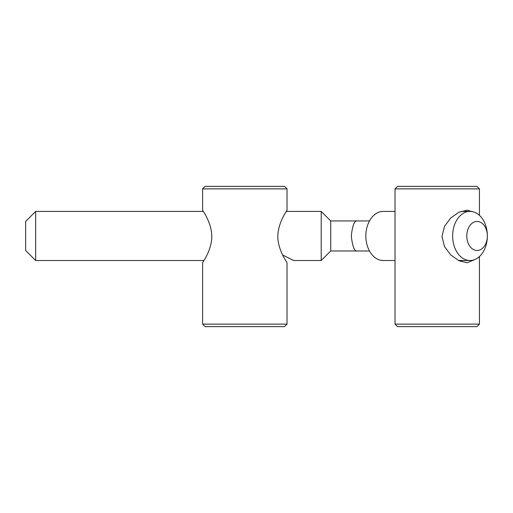 <?xml version="1.0" encoding="UTF-8"?>
<svg xmlns="http://www.w3.org/2000/svg" width="513" height="513" viewBox="0 0 513 513"><rect width="100%" height="100%" fill="white"/><g stroke="black" fill="none" stroke-linecap="round" stroke-linejoin="round"><path stroke-width="0.77" d="M460.879 261.515L462.053 260.508M460.886 211.414L469.991 211.414A24.547 17.359 -90 0 1 487.35 235.961A24.547 17.359 -90 0 1 469.991 260.508A24.547 17.359 -90 0 1 452.639 235.961A24.547 17.359 -90 0 1 469.991 211.414M476.93 186.366L397.53 186.366L395.023 188.874L479.431 188.874L476.93 186.366M479.431 324.126L395.023 324.126L397.53 326.634L476.93 326.634L479.431 324.126L479.431 256.558M474.519 259.661L467.074 262.765L458.943 260.687L450.812 255.006L444.495 246.625L441.969 236.461L444.495 226.297L450.812 217.916L458.943 212.235L467.074 210.163L472.691 211.715M284.516 186.366L205.117 186.366L202.609 188.874L287.017 188.874L284.516 186.366M211.805 236.461C211.645 250.78 202.205 262.816 202.609 262.765C202.205 262.816 211.645 250.78 211.805 236.461C211.645 222.148 202.205 210.106 202.609 210.163C202.205 210.106 211.645 222.148 211.805 236.461M287.017 324.126L202.609 324.126L205.117 326.634L284.516 326.634L287.017 324.126L287.017 262.765M277.822 236.461C277.982 250.78 287.421 262.816 287.017 262.765C287.421 262.816 277.982 250.78 277.822 236.461C277.982 222.148 287.421 210.106 287.017 210.163C287.421 210.106 277.982 222.148 277.822 236.461M395.023 211.414L383.211 211.414A24.547 17.359 90 0 0 365.852 235.961A24.547 17.359 90 0 0 383.211 260.508L395.023 260.508M477.077 250.491A14.524 10.273 -90 0 1 466.804 235.961A14.524 10.273 -90 0 1 477.077 221.436A14.524 10.273 -90 0 1 487.35 235.961A14.524 10.273 -90 0 1 477.077 250.491M469.991 260.508L458.571 260.508M369.482 250.992L330.725 250.992L330.725 220.93L357.529 220.93C354.586 220.077 352.508 225.085 351.302 235.961C352.508 246.836 354.586 251.845 357.529 250.992M369.482 220.93L357.529 220.93M25.65 221.436L25.65 250.491L35.666 260.508L35.666 211.414L25.65 221.436M330.725 220.93L321.209 211.414L286.248 211.414M330.725 250.992L321.209 260.508L321.209 211.414M321.209 260.508L293.654 260.508L282.682 255.019M203.975 260.508L35.666 260.508M203.379 211.414L35.666 211.414M395.023 324.126L395.023 188.874M479.431 215.364L479.431 188.874M202.609 324.126L202.609 262.765M202.609 210.163L202.609 188.874M287.017 210.163L287.017 188.874"/></g></svg>
